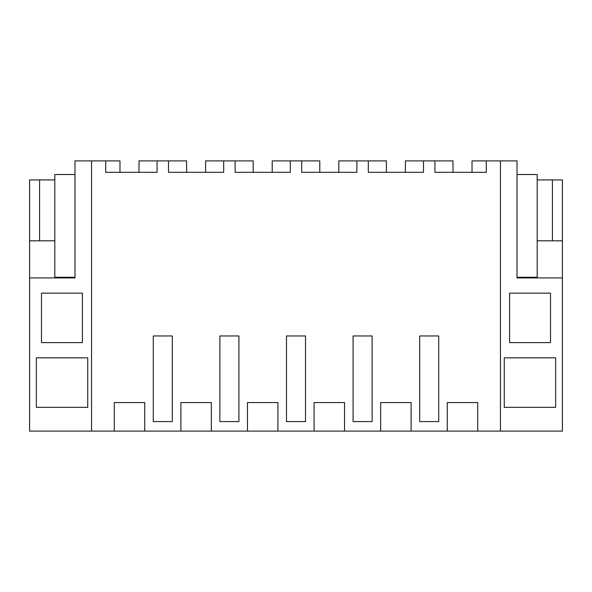 <?xml version="1.0" encoding="UTF-8"?>
<svg xmlns="http://www.w3.org/2000/svg" width="592" height="592" viewBox="0 0 592 592"><rect width="100%" height="100%" fill="white"/><g stroke="black" fill="none" stroke-linecap="round" stroke-linejoin="round"><path stroke-width="0.89" d="M447.278 402.56L447.278 431.102L477.722 431.102L477.722 402.56L447.278 402.56M500.462 431.102L500.462 160.898L517.016 160.898L517.016 277.922L562.4 277.922L562.4 431.102L477.722 431.102M472.016 172.316L472.016 160.898L500.462 160.898M114.278 431.102L144.722 431.102L144.722 402.56L114.278 402.56L114.278 431.102L91.538 431.102L91.538 160.898L105.716 160.898L105.716 172.316L157.095 172.316L157.095 160.898L168.505 160.898L168.505 172.316L223.695 172.316L223.695 160.898L235.105 160.898L235.105 172.316L290.295 172.316L290.295 160.898L301.705 160.898L301.705 172.316L356.895 172.316L356.895 160.898L368.305 160.898L368.305 172.316L423.495 172.316L423.495 160.898L434.905 160.898L434.905 172.316L486.284 172.316L486.284 160.898M438.716 421.585L438.716 335.96L419.684 335.96L419.684 421.585L438.716 421.585M434.905 160.898L452.984 160.898L452.984 172.316M562.4 240.818L562.4 179.924L552.41 179.924L552.41 240.818L562.4 240.818L562.4 277.922M509.12 407.318L555.644 407.318L555.644 357.842L504.266 357.842L504.266 407.318L509.12 407.318M550.508 293.144L550.508 342.62L509.594 342.62L509.594 293.144L550.508 293.144M517.016 174.499L537.188 174.499L537.188 179.924L552.41 179.924M537.188 179.924L537.188 240.818L552.41 240.818M537.188 277.922L537.188 240.818M405.416 172.316L405.416 160.898L429.2 160.898M144.722 431.102L447.278 431.102M91.538 431.102L29.6 431.102L29.6 277.922L74.984 277.922L74.984 160.898L91.538 160.898M211.322 431.102L211.322 402.56L180.878 402.56L180.878 431.102M277.922 431.102L277.922 402.56L247.478 402.56L247.478 431.102M344.522 431.102L344.522 402.56L314.078 402.56L314.078 431.102M411.122 431.102L411.122 402.56L380.678 402.56L380.678 431.102M219.884 335.96L229.4 335.96L219.884 335.96L219.884 421.585L238.916 421.585L238.916 335.96L229.4 335.96L238.916 335.96M353.084 335.96L362.6 335.96L353.084 335.96L353.084 421.585L372.116 421.585L372.116 335.96L362.6 335.96L372.116 335.96M286.484 335.96L305.516 335.96L305.516 421.585L286.484 421.585L286.484 335.96L305.516 335.96M153.284 335.96L162.8 335.96L153.284 335.96L153.284 421.585L172.316 421.585L172.316 335.96L162.8 335.96L172.316 335.96M105.716 160.898L119.984 160.898L119.984 172.316M36.356 357.842L36.356 407.318L87.734 407.318L87.734 357.842L36.356 357.842M82.406 293.144L82.406 342.62L41.492 342.62L41.492 293.144L82.406 293.144M74.984 174.499L54.812 174.499L54.812 179.924L29.6 179.924L29.6 277.922M29.6 240.818L54.812 240.818L54.812 277.256L74.984 277.256M54.812 277.922L54.812 277.256M105.716 172.316L113.02 172.316M157.095 160.898L139.016 160.898L139.016 172.316M168.505 160.898L186.584 160.898L186.584 172.316M39.59 179.924L39.59 240.818M54.812 179.924L54.812 240.818M223.695 160.898L205.616 160.898L205.616 172.316M235.105 160.898L253.184 160.898L253.184 172.316M290.295 160.898L272.216 160.898L272.216 172.316M301.705 160.898L319.784 160.898L319.784 172.316M356.895 160.898L338.816 160.898L338.816 172.316M368.305 160.898L386.384 160.898L386.384 172.316M517.016 277.256L537.188 277.256"/></g></svg>
